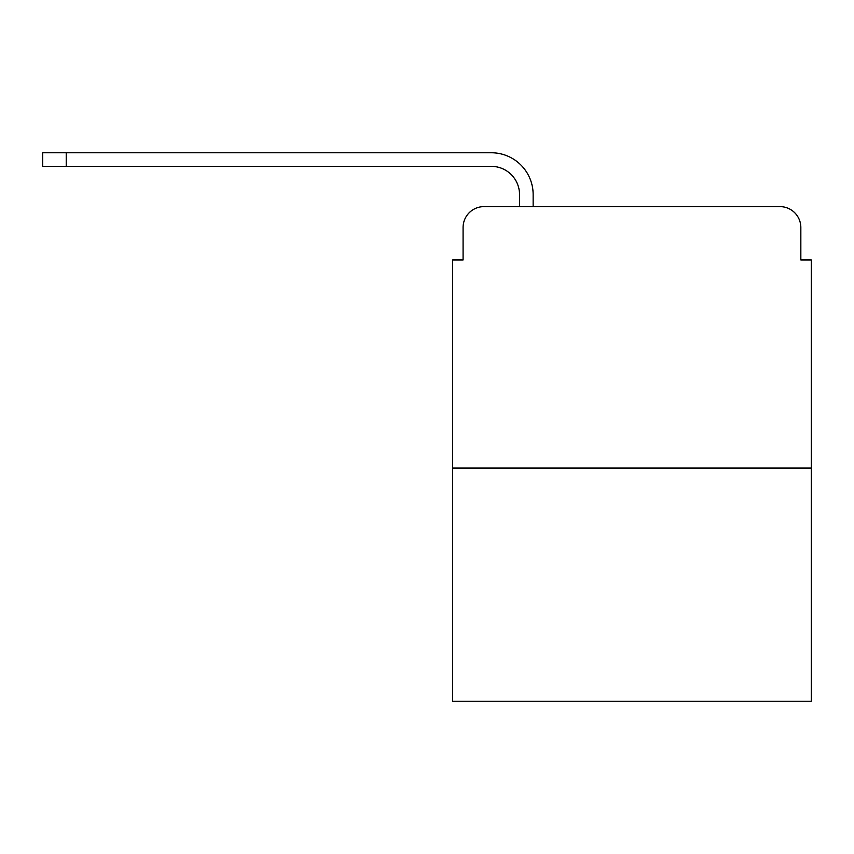 <?xml version="1.0" encoding="UTF-8"?>
<svg xmlns="http://www.w3.org/2000/svg" width="854" height="854" viewBox="0 0 854 854"><rect width="100%" height="100%" fill="white"/><g stroke="black" fill="none" stroke-linecap="round" stroke-linejoin="round"><path stroke-width="1.28" d="M463.081 227.527L463.081 259.947L463.081 227.527A20.912 20.912 0 0 1 483.994 206.615L519.542 206.615L519.542 194.595A28.235 28.235 0 0 0 491.306 166.359L42.7 166.359L42.7 152.759L491.306 152.759A41.825 41.825 0 0 1 533.142 194.595L533.142 206.615L779.926 206.615L483.994 206.615M811.3 468.045L452.62 468.045L452.62 701.241L811.3 701.241L811.3 259.947L800.838 259.947L800.838 227.527A20.912 20.912 0 0 0 779.926 206.615M452.62 468.045L452.62 259.947L463.081 259.947M800.838 259.947L800.838 227.527M519.542 194.595A28.235 28.235 0 0 0 491.306 166.359A28.235 28.235 0 0 1 519.542 194.595A28.235 28.235 0 0 0 491.306 166.359A28.235 28.235 0 0 1 519.542 194.595A28.235 28.235 0 0 0 491.306 166.359A28.235 28.235 0 0 1 519.542 194.595A28.235 28.235 0 0 0 491.306 166.359A28.235 28.235 0 0 1 519.542 194.595A28.235 28.235 0 0 0 491.306 166.359A28.235 28.235 0 0 1 519.542 194.595A28.235 28.235 0 0 0 491.306 166.359A28.235 28.235 0 0 1 519.542 194.595A28.235 28.235 0 0 0 491.306 166.359A28.235 28.235 0 0 1 519.542 194.595A28.235 28.235 0 0 0 491.306 166.359A28.235 28.235 0 0 1 519.542 194.595A28.235 28.235 0 0 0 491.306 166.359A28.235 28.235 0 0 1 519.542 194.595M66.228 152.759L491.306 152.759L66.228 152.759L491.306 152.759L66.228 152.759L491.306 152.759L66.228 152.759L491.306 152.759L66.228 152.759L491.306 152.759L66.228 152.759L491.306 152.759L66.228 152.759L491.306 152.759L66.228 152.759L491.306 152.759L66.228 152.759L491.306 152.759L66.228 152.759L66.228 166.359"/></g></svg>

